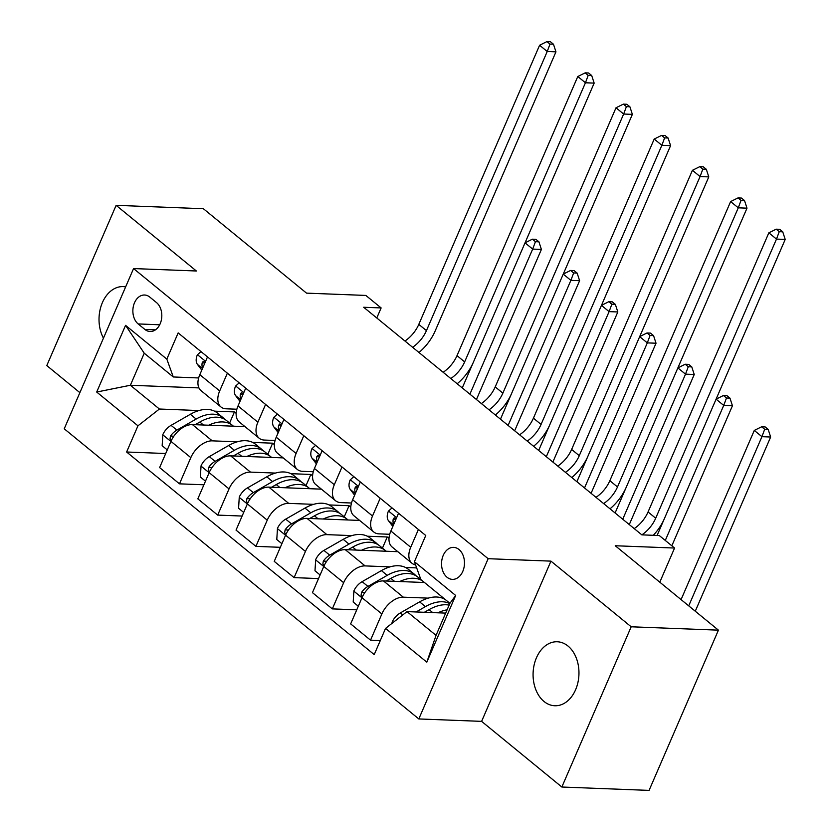 <?xml version="1.0" encoding="UTF-8"?>
<svg xmlns="http://www.w3.org/2000/svg" width="832" height="832" viewBox="0 0 832 832"><rect width="100%" height="100%" fill="white"/><g stroke="black" fill="none" stroke-linecap="round" stroke-linejoin="round"><path stroke-width="1.25" d="M568.017 646.048A32.022 22.932 -87.8 0 0 557.253 641.763A32.022 22.932 -87.8 0 0 534.113 665.049A32.022 22.932 -87.8 0 0 544.024 701.48A32.022 22.932 -87.8 0 0 554.778 705.754A32.022 22.932 -87.8 0 0 577.928 682.479A32.022 22.932 -87.8 0 0 568.017 646.048M125.642 286.884A32.022 22.932 -87.8 0 0 123.209 286.603A32.022 22.932 -87.8 0 0 101.785 304.096A32.022 22.932 -87.8 0 0 103.449 338.177M459.004 549.515A16.006 11.461 -87.8 0 0 453.627 547.373A16.006 11.461 -87.8 0 0 442.062 559.021A16.006 11.461 -87.8 0 0 447.013 577.231A16.006 11.461 -87.8 0 0 452.39 579.374A16.006 11.461 -87.8 0 0 463.965 567.726A16.006 11.461 -87.8 0 0 459.004 549.515M561.85 787.02L649.074 790.4L718.422 630.157L631.186 626.787L550.95 561.132L488.145 558.698L418.808 718.942L481.614 721.365L561.85 787.02L631.186 626.787M488.145 558.698L133.567 268.57L64.23 428.802L418.808 718.942M133.567 268.57L196.373 270.993L116.137 205.338L46.79 365.581L79.872 392.652M116.137 205.338L203.362 208.718L306.53 293.134L365.841 295.433L381.129 307.934L363.678 307.258L641.846 534.862L659.287 535.538L674.575 548.038L615.254 545.75L718.422 630.157M138.164 323.939L144.893 329.441A15.506 11.107 -87.8 0 0 150.103 331.51A15.506 11.107 -87.8 0 0 161.314 320.237A15.506 11.107 -87.8 0 0 156.51 302.588L149.791 297.086A15.506 11.107 -87.8 0 0 144.581 295.017A15.506 11.107 -87.8 0 0 133.37 306.29A15.506 11.107 -87.8 0 0 138.164 323.939L159.702 324.771M137.956 425.807L96.699 392.038L125.559 325.343L166.826 359.112L173.285 376.969L144.238 353.215L130.374 385.258L159.411 409.022L137.956 425.807L126.62 452.005L374.213 654.597L385.549 628.399L407.004 611.614L436.041 635.378L449.914 603.325L420.878 579.561L414.419 561.704L455.676 595.462L426.816 662.158L385.549 628.399M414.419 561.704L425.755 535.496L178.162 332.904L166.826 359.112M659.797 582.192L674.575 548.038M376.782 317.98L381.129 307.934M198.942 387.91L130.374 385.258L96.699 392.038M173.285 376.969L198.65 377.957M380.203 498.233L372.518 515.996A20.01 12.282 129.3 0 0 373.807 532.022A20.01 12.282 129.3 0 0 378.976 533.863L389.698 534.279M342.004 466.97L334.308 484.734A20.01 12.282 129.3 0 0 335.598 500.76A20.01 12.282 129.3 0 0 340.766 502.601L351.489 503.006M303.794 435.708L296.098 453.471A20.01 12.282 129.3 0 0 297.388 469.498A20.01 12.282 129.3 0 0 302.567 471.328L313.279 471.744M265.585 404.435L257.889 422.209A20.01 12.282 129.3 0 0 259.178 438.235A20.01 12.282 129.3 0 0 264.358 440.066L275.07 440.482M227.375 373.173L219.69 390.936A20.01 12.282 129.3 0 0 220.969 406.973A20.01 12.282 129.3 0 0 226.148 408.803L236.86 409.219M229.611 423.051L234.426 411.923L214.479 411.154M198.983 410.55L159.411 409.022M234.426 411.923L236.163 413.338M244.993 426.629L192.41 424.59A20.01 12.282 129.3 0 0 170.955 441.376L159.619 467.584L179.483 483.839L203.913 484.786M267.821 454.314L272.636 443.186L252.689 442.416M237.193 441.813L212.274 440.856A20.01 12.282 129.3 0 0 190.819 457.631L179.483 483.839M272.636 443.186L274.373 444.61M283.202 457.891L230.62 455.863A20.01 12.282 129.3 0 0 209.165 472.638L197.829 498.846L217.693 515.102L242.122 516.048M306.03 485.576L310.846 474.448L290.898 473.678M275.402 473.075L250.484 472.118A20.01 12.282 129.3 0 0 229.029 488.904L217.693 515.102M310.846 474.448L312.582 475.873M321.412 489.154L268.83 487.126A20.01 12.282 129.3 0 0 247.374 503.901L236.038 530.109L255.902 546.364L280.332 547.31M344.24 516.849L349.055 505.721L329.108 504.941M313.612 504.348L288.694 503.381A20.01 12.282 129.3 0 0 267.238 520.166L255.902 546.364M349.055 505.721L350.792 507.135M359.622 520.426L307.039 518.388A20.01 12.282 129.3 0 0 285.584 535.174L274.248 561.371L294.112 577.626L318.542 578.573M382.45 548.111L387.265 536.983L367.318 536.214M351.822 535.61L326.903 534.643A20.01 12.282 129.3 0 0 305.448 551.429L294.112 577.626M387.265 536.983L389.002 538.398M397.831 551.689L345.238 549.65A20.01 12.282 129.3 0 0 323.794 566.436L312.447 592.634L332.322 608.889L356.741 609.835M416.655 567.902L405.527 567.476M390.031 566.873L365.113 565.906A20.01 12.282 129.3 0 0 343.658 582.691L332.322 608.889M424.466 582.504L383.448 580.913A20.01 12.282 129.3 0 0 362.003 597.698L350.657 623.896L370.531 640.162L380.297 640.536M444.34 598.759L443.737 598.738M428.241 598.135L403.322 597.168A20.01 12.282 129.3 0 0 381.867 613.954L370.531 640.162M445.682 613.111L407.004 611.614M207.501 356.918L199.815 374.681A20.01 12.282 129.3 0 0 201.105 390.707L220.969 406.973M126.62 452.005L165.703 453.513M245.71 388.18L238.025 405.943A20.01 12.282 129.3 0 0 239.304 421.98L259.178 438.235M283.92 419.442L276.234 437.216A20.01 12.282 129.3 0 0 277.514 453.242L297.388 469.498M322.13 450.705L314.444 468.478A20.01 12.282 129.3 0 0 315.723 484.505L335.598 500.76M360.339 481.978L352.654 499.741A20.01 12.282 129.3 0 0 353.933 515.767L373.807 532.022M398.549 513.24L390.863 531.003A20.01 12.282 129.3 0 0 392.142 547.03L412.017 563.285A20.01 12.282 129.3 0 0 415.584 564.938M418.413 529.495L410.727 547.258A20.01 12.282 129.3 0 0 412.017 563.285M144.238 353.215L125.559 325.343M455.676 595.462L449.914 603.325M426.816 662.158L436.041 635.378M550.95 561.132L481.614 721.365M200.98 351.572L197.33 354.879A13.26 8.143 129.3 0 0 197.444 364.416L201.781 370.136M205.182 362.284L203.174 361.473L202.166 362.898A13.26 8.143 129.3 0 0 202.644 368.15M404.945 341.026A25.012 15.35 129.3 0 0 418.798 324.376L539.594 45.25L547.227 51.501L549.994 44.096L553.478 44.231L550.42 41.735L546.936 41.6L549.994 44.096M412.589 347.277A25.012 15.35 129.3 0 0 426.442 330.626L547.227 51.501L555.953 51.844L435.167 330.97A37.523 23.036 -50.7 0 1 418.974 352.498M555.953 51.844L553.478 44.231M546.936 41.6L539.594 45.25M208.634 425.225A38.272 23.494 -50.7 0 1 232.534 425.443A38.272 23.494 -50.7 0 1 233.366 426.182M167.263 449.904L162.157 445.723L162.843 434.564A13.26 8.143 -50.7 0 1 171.08 425.35L190.362 414.284A38.272 23.494 -50.7 0 1 217.246 412.932L223.059 417.685A38.272 23.494 129.3 0 0 196.165 419.037L176.883 430.102A13.26 8.143 129.3 0 0 170.487 436.082L170.019 438.963L171.361 440.482M195.198 424.705L199.836 422.042A38.272 23.494 -50.7 0 1 226.73 420.69L232.534 425.443M224.765 419.338A38.272 23.494 129.3 0 0 223.059 417.685M195.125 424.694L196.622 423.842A31.772 19.5 -50.7 0 1 198.089 423.041M469.903 394.17L532.678 249.09L525.034 242.84L532.386 239.19L535.444 241.686L538.928 241.821L535.87 239.325L532.386 239.19M462.259 387.92L473.169 362.7M535.444 241.686L532.678 249.09L541.403 249.434L476.445 399.526M541.403 249.434L538.928 241.821M239.179 382.845L235.539 386.142A13.26 8.143 129.3 0 0 235.654 395.678L239.99 401.398M243.391 393.546L241.384 392.735L240.375 394.16A13.26 8.143 129.3 0 0 240.854 399.412M443.154 372.289A25.012 15.35 129.3 0 0 457.007 355.638L577.793 76.513L585.437 82.774L588.203 75.369L591.687 75.504L588.63 72.998L585.146 72.862L588.203 75.369M450.798 378.539A25.012 15.35 129.3 0 0 464.651 361.889L585.437 82.774L594.162 83.106L473.377 362.232A37.523 23.036 -50.7 0 1 457.184 383.76M594.162 83.106L591.687 75.504M585.146 72.862L577.793 76.513M277.389 414.107L273.749 417.404A13.26 8.143 129.3 0 0 273.863 426.941L278.2 432.661M281.601 424.819L279.594 424.008L278.585 425.422A13.26 8.143 129.3 0 0 279.063 430.685M481.364 403.551A25.012 15.35 129.3 0 0 495.217 386.901L616.002 107.786L623.646 114.036L626.413 106.631L629.897 106.766L626.839 104.26L623.355 104.125L626.413 106.631M489.008 409.802A25.012 15.35 129.3 0 0 502.861 393.151L623.646 114.036L632.372 114.369L511.586 393.494A37.523 23.036 -50.7 0 1 495.383 415.022M632.372 114.369L629.897 106.766M623.355 104.125L616.002 107.786M315.598 445.37L311.958 448.666A13.26 8.143 129.3 0 0 312.073 458.214L316.41 463.923M319.81 456.082L317.803 455.27L316.794 456.685A13.26 8.143 129.3 0 0 317.273 461.947M519.574 434.814A25.012 15.35 129.3 0 0 533.426 418.163L654.212 139.048L661.856 145.298L664.622 137.894L668.106 138.029L665.049 135.522L661.565 135.398L664.622 137.894M527.218 441.064A25.012 15.35 129.3 0 0 541.07 424.424L661.856 145.298L670.582 145.631L549.796 424.757A37.523 23.036 -50.7 0 1 533.593 446.295M670.582 145.631L668.106 138.029M661.565 135.398L654.212 139.048M246.844 456.487A38.272 23.494 -50.7 0 1 270.743 456.706A38.272 23.494 -50.7 0 1 271.575 457.444M205.473 481.166L200.366 476.986L201.053 465.826A13.26 8.143 -50.7 0 1 209.29 456.612L228.571 445.557A38.272 23.494 -50.7 0 1 255.455 444.194L261.269 448.947A38.272 23.494 129.3 0 0 234.374 450.299L215.093 461.365A13.26 8.143 129.3 0 0 208.697 467.345L208.229 470.226L209.57 471.744M233.407 455.967L238.046 453.305A38.272 23.494 -50.7 0 1 264.94 451.953L270.743 456.706M262.974 450.601A38.272 23.494 129.3 0 0 261.269 448.947M233.334 455.967L234.832 455.104A31.772 19.5 -50.7 0 1 236.298 454.303M508.113 425.433L570.887 280.363L563.243 274.102L570.596 270.452L573.643 272.958L577.138 273.094L574.08 270.587L570.596 270.452M500.469 419.182L511.378 393.973M573.643 272.958L570.887 280.363L579.613 280.696L514.654 430.789M579.613 280.696L577.138 273.094M285.054 487.75A38.272 23.494 -50.7 0 1 308.953 487.968A38.272 23.494 -50.7 0 1 309.785 488.706M243.682 512.439L238.576 508.258L239.262 497.089A13.26 8.143 -50.7 0 1 247.499 487.874L266.781 476.819A38.272 23.494 -50.7 0 1 293.665 475.467L299.478 480.22A38.272 23.494 129.3 0 0 272.584 481.572L253.302 492.627A13.26 8.143 129.3 0 0 246.906 498.607L246.438 501.498L247.78 503.017M271.617 487.23L276.255 484.567A38.272 23.494 -50.7 0 1 303.139 483.215L308.953 487.968M301.184 481.863A38.272 23.494 129.3 0 0 299.478 480.22M271.544 487.23L273.031 486.377A31.772 19.5 -50.7 0 1 274.508 485.566M546.312 456.695L609.097 311.626L601.453 305.375M538.678 450.445L549.588 425.235M612.29 301.85L608.795 301.714L611.853 304.221L615.347 304.356L612.29 301.85M611.853 304.221L609.097 311.626L617.822 311.958L552.864 462.062M617.822 311.958L615.347 304.356M608.795 301.714L601.463 305.365M323.263 519.012A38.272 23.494 -50.7 0 1 347.162 519.23A38.272 23.494 -50.7 0 1 347.994 519.969M281.892 543.702L276.786 539.521L277.472 528.351A13.26 8.143 -50.7 0 1 285.709 519.137L304.99 508.082A38.272 23.494 -50.7 0 1 331.874 506.73L337.688 511.482A38.272 23.494 129.3 0 0 310.794 512.834L291.512 523.89A13.26 8.143 129.3 0 0 285.116 529.88L284.648 532.761L285.99 534.279M309.826 518.492L314.465 515.83A38.272 23.494 -50.7 0 1 341.349 514.478L347.162 519.23M339.394 513.136A38.272 23.494 129.3 0 0 337.688 511.482M309.754 518.492L311.241 517.639A31.772 19.5 -50.7 0 1 312.718 516.838M584.522 487.958L647.306 342.888L639.662 336.638L647.005 332.977L650.062 335.483L653.557 335.618L650.499 333.112L647.005 332.977M576.888 481.707L587.798 456.498M650.062 335.483L647.306 342.888L656.032 343.221L591.074 493.324M656.032 343.221L653.557 335.618M353.808 476.632L350.168 479.929A13.26 8.143 129.3 0 0 350.282 489.476L354.619 495.186M358.02 487.344L356.013 486.533L354.994 487.947A13.26 8.143 129.3 0 0 355.482 493.21M557.783 466.076A25.012 15.35 129.3 0 0 571.636 449.436L692.422 170.31L700.066 176.561L702.832 169.156L706.316 169.291L703.258 166.795L699.774 166.66L702.832 169.156M565.427 472.337A25.012 15.35 129.3 0 0 579.28 455.686L700.066 176.561L708.791 176.904L588.006 456.019A37.523 23.036 -50.7 0 1 571.802 477.558M708.791 176.904L706.316 169.291M699.774 166.66L692.422 170.31M361.473 550.274A38.272 23.494 -50.7 0 1 385.372 550.493A38.272 23.494 -50.7 0 1 386.204 551.242M320.102 574.964L314.985 570.783L315.682 559.624A13.26 8.143 -50.7 0 1 323.918 550.399L343.2 539.344A38.272 23.494 -50.7 0 1 370.084 537.992L375.898 542.745A38.272 23.494 129.3 0 0 349.003 544.097L329.722 555.152A13.26 8.143 129.3 0 0 323.326 561.142L322.858 564.023L324.199 565.542M348.036 549.754L352.674 547.102A38.272 23.494 -50.7 0 1 379.558 545.75L385.372 550.493M377.603 544.398A38.272 23.494 129.3 0 0 375.898 542.745M347.963 549.754L349.45 548.902A31.772 19.5 -50.7 0 1 350.927 548.101M622.731 519.23L685.516 374.15L677.872 367.9L685.214 364.25L688.272 366.746L691.766 366.881L688.709 364.385L685.214 364.25M615.098 512.97L626.007 487.76M688.272 366.746L685.516 374.15L694.242 374.494L629.283 524.586M694.242 374.494L691.766 366.881M392.018 507.894L388.378 511.202A13.26 8.143 129.3 0 0 388.492 520.738L392.829 526.458M396.23 518.606L394.222 517.795L393.203 519.21A13.26 8.143 129.3 0 0 393.682 524.472M595.993 497.349A25.012 15.35 129.3 0 0 609.846 480.698L730.631 201.573L738.275 207.823L741.031 200.418L744.526 200.554L741.468 198.058L737.984 197.922L741.031 200.418M603.637 503.599A25.012 15.35 129.3 0 0 617.49 486.949L738.275 207.823L747.001 208.166L626.215 487.282A37.523 23.036 -50.7 0 1 610.012 508.82M747.001 208.166L744.526 200.554M737.984 197.922L730.631 201.573M399.682 581.547A38.272 23.494 -50.7 0 1 423.134 581.412M358.311 606.226L353.194 602.046L353.891 590.886A13.26 8.143 -50.7 0 1 362.128 581.662L381.399 570.606A38.272 23.494 -50.7 0 1 408.294 569.254L414.107 574.007A38.272 23.494 129.3 0 0 387.213 575.359L367.931 586.414A13.26 8.143 129.3 0 0 361.535 592.405L361.067 595.286L362.409 596.804M386.235 581.027L390.884 578.365A38.272 23.494 -50.7 0 1 417.768 577.013L420.867 579.54M415.813 575.661A38.272 23.494 129.3 0 0 414.107 574.007M386.173 581.017L387.66 580.164A31.772 19.5 -50.7 0 1 389.137 579.363M665.288 540.446L723.726 405.413L716.082 399.162L723.424 395.512L726.482 398.008L729.976 398.143L726.918 395.647L723.424 395.512M657.103 535.454L664.217 519.022M726.482 398.008L723.726 405.413L732.441 405.756L671.84 545.802M732.441 405.756L729.976 398.143M634.202 528.611A25.012 15.35 129.3 0 0 648.055 511.961L768.841 232.835L776.485 239.086L779.241 231.691L782.735 231.816L779.678 229.32L776.183 229.185L779.241 231.691M641.846 534.862A25.012 15.35 129.3 0 0 655.699 518.211L776.485 239.086L785.21 239.429L664.425 518.554A37.523 23.036 -50.7 0 1 653.286 535.309M785.21 239.429L782.735 231.816M776.183 229.185L768.841 232.835M437.892 612.81A38.272 23.494 -50.7 0 1 447.096 609.825M392.028 623.334L392.101 622.149A13.26 8.143 -50.7 0 1 400.327 612.934L419.609 601.869A38.272 23.494 -50.7 0 1 446.066 600.174M424.445 612.29L429.094 609.627A38.272 23.494 -50.7 0 1 449.134 605.114M449.79 603.616A38.272 23.494 129.3 0 0 425.422 606.622L416.114 611.967M424.382 612.279L425.87 611.426A31.772 19.5 -50.7 0 1 427.346 610.626M688.719 605.862L761.935 436.675L754.291 430.425L681.075 599.602M765.128 426.91L761.634 426.774L764.691 429.27L768.186 429.406L765.128 426.91M764.691 429.27L761.935 436.675L770.65 437.018L695.271 611.218M770.65 437.018L768.186 429.406M761.634 426.774L754.291 430.425M212.274 440.856L192.41 424.59M250.484 472.118L230.62 455.863M288.694 503.381L268.83 487.126M326.903 534.643L307.039 518.388M365.113 565.906L345.238 549.65M403.322 597.168L383.448 580.913M190.819 457.631L170.955 441.376M219.69 390.936L199.815 374.681M257.889 422.209L238.025 405.943M229.029 488.904L209.165 472.638M296.098 453.471L276.234 437.216M267.238 520.166L247.374 503.901M334.308 484.734L314.444 468.478M305.448 551.429L285.584 535.174M372.518 515.996L352.654 499.741M343.658 582.691L323.794 566.436M410.727 547.258L390.863 531.003M381.867 613.954L362.003 597.698M155.459 329.846L144.893 329.441M205.587 361.338L197.496 354.723M202.478 368.534L197.444 364.416M418.798 324.376L426.442 330.626M204.87 363.002L202.166 362.898M162.833 434.845L170.914 441.459M199.836 422.042L203.476 425.027M190.362 414.284L196.165 419.037M171.08 425.35L176.883 430.102M173.836 436.218L170.487 436.082M243.797 392.61L235.706 385.986M240.687 399.797L235.654 395.678M457.007 355.638L464.651 361.889M243.079 394.264L240.375 394.16M282.006 423.873L273.915 417.248M278.897 431.059L273.863 426.941M495.217 386.901L502.861 393.151M281.289 425.526L278.585 425.422M320.216 455.135L312.125 448.51M317.106 462.322L312.073 458.214M533.426 418.163L541.07 424.424M319.498 456.789L316.794 456.685M201.042 466.107L209.123 472.722M238.046 453.305L241.686 456.29M228.571 445.557L234.374 450.299M209.29 456.612L215.093 461.365M212.046 467.48L208.697 467.345M239.242 497.37L247.333 503.994M276.255 484.567L279.895 487.552M266.781 476.819L272.584 481.572M247.499 487.874L253.302 492.627M250.255 498.742L246.906 498.607M277.451 528.632L285.542 535.257M314.465 515.83L318.105 518.814M304.99 508.082L310.794 512.834M285.709 519.137L291.512 523.89M288.465 530.005L285.116 529.88M358.426 486.398L350.334 479.783M355.316 493.594L350.282 489.476M571.636 449.436L579.28 455.686M357.708 488.051L354.994 487.947M315.661 559.894L323.752 566.519M352.674 547.102L356.314 550.077M343.2 539.344L349.003 544.097M323.918 550.399L329.722 555.152M326.674 561.267L323.326 561.142M396.635 517.66L388.544 511.046M393.526 524.857L388.492 520.738M609.846 480.698L617.49 486.949M395.918 519.314L393.203 519.21M353.87 591.167L361.962 597.782M390.884 578.365L394.524 581.339M381.399 570.606L387.213 575.359M362.128 581.662L367.931 586.414M364.884 592.53L361.535 592.405M648.055 511.961L655.699 518.211M392.08 622.43L392.621 622.866M429.094 609.627L432.734 612.612M419.609 601.869L425.422 606.622M400.327 612.934L402.771 614.921"/></g></svg>
